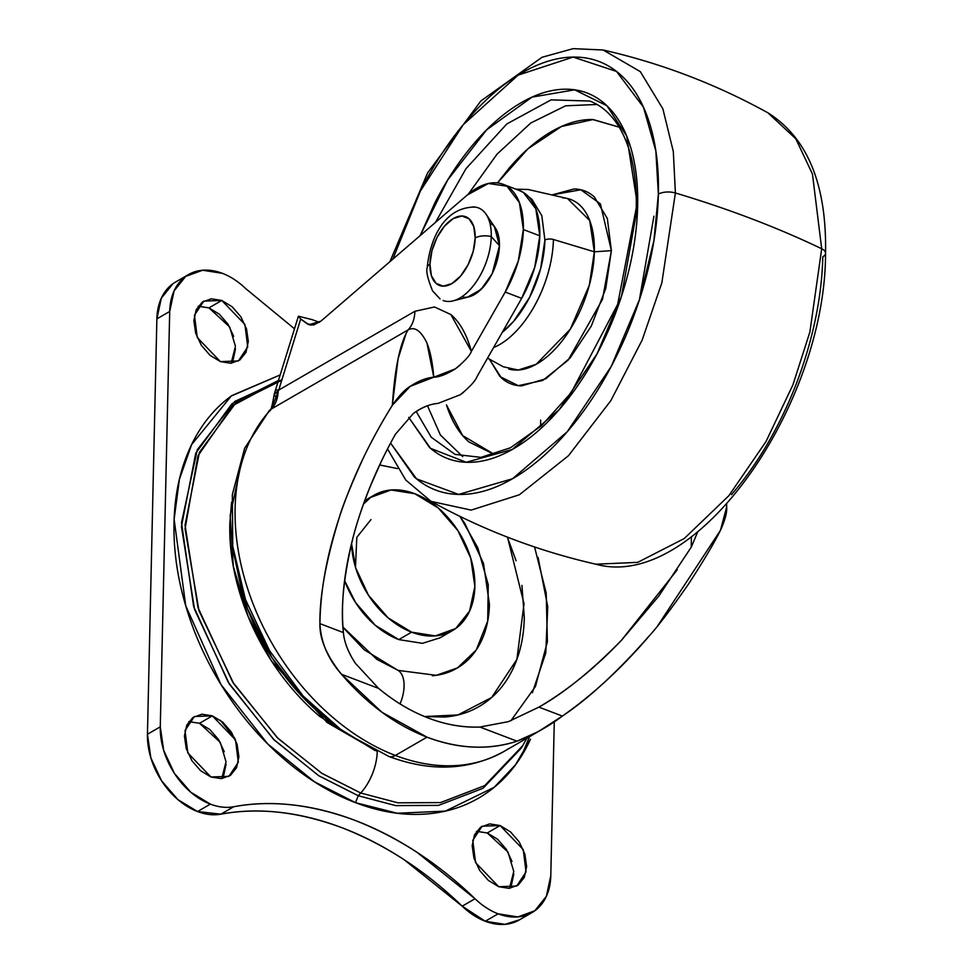 <?xml version="1.0" encoding="UTF-8"?>
<svg xmlns="http://www.w3.org/2000/svg" width="973" height="973" viewBox="0 0 973 973"><rect width="100%" height="100%" fill="white"/><g stroke="black" fill="none" stroke-linecap="round" stroke-linejoin="round"><path stroke-width="1.46" d="M443.08 300.499A49.55 26.624 -69.1 0 0 474.313 284.53A49.55 26.624 -69.1 0 0 491.268 236.573A13.038 6.069 -178.7 0 0 475.189 237.984A36.779 19.752 110.9 0 1 451.825 283.617A36.779 19.752 110.9 0 1 429.944 264.169A13.038 6.069 -178.7 0 0 427.183 267.794A13.038 6.069 1.3 0 1 429.944 264.169A36.779 19.752 110.9 0 1 453.309 218.536A36.779 19.752 110.9 0 1 475.189 237.984A13.038 6.069 1.3 0 1 491.268 236.573A49.55 26.624 110.9 0 1 454.476 300.475M470.154 296.497A39.419 21.175 -69.1 0 0 499.429 245.67L491.268 236.573L499.429 245.67A39.419 21.175 110.9 0 1 463.428 297.142M489.906 223.158A39.419 21.175 110.9 0 1 499.429 245.67A39.419 21.175 -69.1 0 0 493.177 225.395M483.423 211.08A49.55 26.624 110.9 0 1 491.268 236.573A49.55 26.624 -69.1 0 0 472.537 206.957M429.944 264.169L431.38 275.627L436.038 283.35L443.226 286.147L451.825 283.617L460.545 276.137L468.037 264.826L473.182 251.435L475.189 237.984L473.754 226.527L469.083 218.816L461.907 216.006L453.309 218.536L444.588 226.028L437.084 237.327L431.939 250.718L429.944 264.169M367.77 499.708A78.241 55.035 -120.1 0 1 414.766 493.712A78.241 55.035 -120.1 0 1 469.983 555.692A78.241 55.035 -120.1 0 1 458.624 626.174A78.241 55.035 -120.1 0 1 411.628 632.17L398.796 639.602L375.31 625.335L355.656 602.701L344.649 580.711A78.241 55.035 59.9 0 0 398.796 639.602L411.628 632.17A78.241 55.035 -120.1 0 1 351.667 546.157M398.796 639.602L422.501 643.323L440.027 637.814M351.545 543.506L355.631 567.721L368.487 595.269L388.154 617.904L411.628 632.17L435.345 635.904L455.692 628.522L469.558 611.153L474.86 586.451L470.762 558.161L457.906 530.613L438.251 507.979L414.766 493.712L391.049 489.991L370.713 497.361L363.488 504.075M278.278 380.565L232.036 403.661L195.755 453.15L181.428 526.454L194.551 609.414L229.433 684.189L274.24 740.027L318.925 775.822L358.259 795.732L355.51 802.664C380.2 812.078 404.075 815.836 427.123 813.927C450.183 812.005 470.664 804.574 488.568 791.633C506.483 778.68 520.446 761.202 530.48 739.188L515.422 764.9L494.15 787.327L445.379 811.105L397.264 813.246L355.51 802.664L358.259 795.732L395.622 805.595L438.519 805.389L483.046 788.288L521.2 748.188L483.046 788.288L438.519 805.389L395.622 805.595L358.259 795.732L360.74 793.007A39.115 21.017 -69.1 0 0 377.244 751.74M377.256 751.387L327.037 722.452L271.406 660.849L248.127 616.444L233.277 566.14L230.187 515.386L239.747 470.518M281.562 380.419L235.563 403.248L199.416 452.336L185.052 525.14L198.006 607.639L232.644 682.024L277.196 737.595L321.625 773.207L360.74 793.007L322.027 773.45L278.047 738.422L233.812 683.861L198.966 610.655L185.052 528.911L197.933 455.863L232.766 405.619L278.047 381.319M234.858 738.422L220.36 720.275M231.148 363.233L235.454 346.388L229.689 326.989L208.952 307.882L221.783 300.45L244.928 324.52L247.738 346.85L238.397 360.947L220.397 361.615L210.034 355.315L201.338 345.318L195.67 333.143L193.858 320.652L196.193 309.742L202.323 302.068L211.311 298.808L221.783 300.45L232.158 306.763L240.842 316.748L246.522 328.923L248.322 341.414L245.987 352.323L239.857 359.998L230.869 363.257L220.397 361.615L197.251 337.546L194.454 315.216L203.783 301.119L221.783 300.45L208.952 307.882L219.314 314.182L227.998 324.179L233.678 336.354M509.475 888.325L513.768 871.48L508.003 852.08L487.266 832.973L500.098 825.542L523.255 849.611L526.052 871.942L516.712 886.038L498.711 886.707L488.349 880.407L479.665 870.409L473.985 858.235L472.173 845.744L474.508 834.834L480.638 827.159L489.626 823.9L500.098 825.542L510.472 831.842L519.156 841.84L524.836 854.014L526.636 866.505L524.301 877.415L518.171 885.089L509.183 888.349L498.711 886.707L475.566 862.637L472.769 840.307L482.097 826.211L500.098 825.542L487.266 832.973L497.629 839.273L506.313 849.271L511.993 861.446M221.722 778.619L226.028 761.786L220.263 742.375L199.526 723.28L212.357 715.848L235.502 739.918L238.312 762.248L228.971 776.332L210.971 777.001L200.596 770.701L191.912 760.704L186.244 748.541L184.432 736.038L186.767 725.128L192.897 717.466L201.885 714.206L212.357 715.848L222.732 722.148L231.416 732.146L237.096 744.321L238.896 756.812L236.561 767.721L230.431 775.384L221.443 778.643L210.971 777.001L187.825 752.944L185.016 730.601L194.357 716.517L212.357 715.848L199.526 723.28L209.888 729.58L218.572 739.577L224.252 751.74M294.345 328.679L245.464 288.409A65.203 45.865 59.9 0 0 222.403 273.34A65.203 45.865 -120.1 0 1 245.464 288.409L294.345 328.679M172.853 283.812L161.287 298.285L156.872 318.876L147.446 734.262L150.851 757.833L161.567 780.796L177.95 799.66L197.519 811.543L220.871 814.17L233.702 806.751A65.203 45.865 -120.1 0 1 210.35 804.124L197.519 811.543A65.203 45.865 59.9 0 0 220.871 814.17C239.808 810.679 259.536 810.083 280.054 812.394C300.56 814.693 321.309 819.85 342.265 827.841C363.233 835.831 383.836 846.449 404.111 859.682L462.199 906.179L485.259 921.249L498.103 913.817L517.867 916.919L534.809 910.777L546.376 896.303L550.791 875.712L554.282 721.638L550.791 875.712A65.203 45.865 -120.1 0 1 532.207 912.467A65.203 45.865 -120.1 0 1 498.103 913.817L485.259 921.249A65.203 45.865 59.9 0 0 519.375 919.899M233.775 553.649L247.47 608.599L271.856 657.432L301.521 695.829L331.842 723.121M176.977 281.27A65.203 45.865 59.9 0 0 156.872 318.876L147.446 734.262A65.203 45.865 59.9 0 0 197.519 811.543L210.35 804.124A65.203 45.865 59.9 0 0 233.702 806.751C252.639 803.248 272.379 802.652 292.885 804.963C313.403 807.274 334.14 812.419 355.096 820.409C376.065 828.4 396.68 839.018 416.943 852.263L475.031 898.748A65.203 45.865 59.9 0 0 498.103 913.817A65.203 45.865 -120.1 0 1 475.031 898.748L462.199 906.179C425.833 871.054 385.855 844.941 342.265 827.841C298.65 811.689 258.186 807.14 220.871 814.17L233.702 806.751C271.029 799.709 311.494 804.27 355.096 820.409C398.687 837.51 438.665 863.623 475.031 898.748L462.199 906.179A65.203 45.865 59.9 0 0 485.259 921.249L505.023 924.35L519.631 919.753M521.54 755.899L529.494 736.695M235.49 348.845L233.155 359.755M198.48 306.24L208.952 307.882L198.188 306.264M513.805 873.936L511.47 884.846M476.794 831.331L487.266 832.973L476.502 831.356M226.064 764.231L223.717 775.153M189.042 721.625L199.526 723.28L188.762 721.65M156.872 318.876L169.703 311.445A65.203 45.865 -120.1 0 1 189.808 273.851A65.203 45.865 -120.1 0 1 222.403 273.34L202.639 270.239L185.685 276.393L174.118 290.854L169.703 311.445L156.872 318.876M160.277 726.843L169.703 311.445L160.277 726.843L147.446 734.262L160.277 726.843L163.695 750.402L174.41 773.365L190.793 792.229L210.35 804.124A65.203 45.865 -120.1 0 1 160.277 726.843M375.019 750.524L319.643 716.383C301.302 700.694 285.223 682.182 271.394 660.849C257.577 639.504 247.057 616.967 239.857 593.226C232.644 569.497 229.3 546.352 229.81 523.827L231.574 502.214M233.666 552.932L242.18 593.044C249.27 616.383 259.609 638.556 273.206 659.536C286.804 680.528 302.627 698.736 320.664 714.158L332.109 723.34M377.244 751.57A39.115 21.017 110.9 0 1 360.74 793.007L397.884 802.81L440.501 802.603L484.736 785.612L522.647 745.768L526.904 738.191L522.647 745.768L484.736 785.612L440.501 802.603L397.884 802.81L360.74 793.007L358.259 795.732L318.536 775.578L273.401 739.188L228.278 682.353L193.615 606.41L181.489 522.732L197.288 449.721L234.846 401.411L281.756 379.762M355.51 802.664C330.808 793.25 307.176 778.899 284.603 759.585C262.029 740.271 242.228 717.49 225.213 691.231C208.198 664.96 195.257 637.23 186.39 608.003C177.524 578.789 173.401 550.317 174.033 522.586C174.654 494.856 179.993 469.983 190.027 447.969C200.049 425.955 214.024 408.478 231.927 395.524L279.932 375.031L231.221 396.047L191.608 444.612L179.409 479.3L174.131 519.266L185.721 605.765L221.102 684.712L267.672 743.907L314.388 781.757L355.51 802.664M493.566 347.604A84.712 45.512 -69.1 0 0 553.418 239.504A6.519 3.028 -178.7 0 0 544.892 240.076A78.241 42.034 110.9 0 1 502.299 332.292M508.794 369.047A90.294 48.516 -69.1 0 0 564.656 337.546A90.294 48.516 -69.1 0 0 594.345 251.812L553.418 239.504A84.712 45.512 110.9 0 1 506.556 339.93M487.57 358.125L503.333 366.797L518.281 370.02L536.245 364.267L570.312 329.166L589.297 285.271L594.345 251.812L611.385 250.657L607.347 218.499L594.248 196.826C588.495 191.705 581.769 189.078 574.094 188.944L551.922 194.953L580.796 189.759L600.377 203.831L611.385 250.657L594.345 251.812L589.687 220.482L567.478 198.528L528.205 189.504L515.921 189.176M619.181 127.159L593.104 119.533L561.421 126.502L528.011 148.772L497.458 182.9L509.694 167.478C523.133 151.897 537.047 139.954 551.399 131.635C565.763 123.328 579.494 119.29 592.581 119.521L619.156 127.135M468.378 194.077L497.057 154.135L530.808 122.987L565.617 105.814L596.984 104.464L565.617 105.814L530.808 122.987L497.057 154.135L468.378 194.077M589.796 101.046L551.095 99.866L506.799 123.972L465.97 168.706L435.466 222.416L465.97 168.706L506.799 123.972L551.095 99.866L589.796 101.046C601.642 105.522 611.567 114.449 619.57 127.816C631.234 147.811 636.804 174.52 636.269 207.942L617.685 304.281L571.115 392.788L541.402 425.785L510.436 447.799L480.905 457.359L455.084 454.391L431.282 437.278L416.201 411.506L431.282 437.278L455.084 454.391M408.709 417.356L430.54 448.346L466.237 462.272L512.272 449.477L559.171 409.669L597.033 353.88L621.479 296.279L637.643 206.13A6.519 3.028 -178.7 0 0 636.269 207.967A6.519 3.028 1.3 0 1 637.643 206.13C637.12 229.081 633.569 252.931 626.977 277.67C620.397 302.408 611.275 326.15 599.623 348.918C587.972 371.674 574.666 391.705 559.73 409.025C544.783 426.332 529.336 439.614 513.379 448.845C497.422 458.076 482.17 462.564 467.624 462.309C453.077 462.053 440.355 457.079 429.434 447.385L408.709 417.381M658.368 194.138L653.917 240.696L639.589 299.295L611.202 366.505L567.198 431.781L512.552 478.74L458.636 494.43L416.553 478.862L390.587 443.08L414.303 476.94C427.098 488.312 442.022 494.138 459.074 494.442C476.113 494.734 493.992 489.468 512.698 478.643C531.404 467.831 549.514 452.263 567.04 431.976C584.554 411.676 600.134 388.191 613.793 361.506C627.451 334.834 638.142 306.994 645.865 277.998C653.588 249.003 657.76 221.041 658.368 194.138A13.038 6.069 1.3 0 1 675.396 192.982A13.038 6.069 -178.7 0 0 658.368 194.138C658.976 167.234 655.984 143.432 649.392 122.707C642.8 101.995 633.107 85.952 620.312 74.58C607.517 63.209 592.593 57.383 575.542 57.079C558.49 56.787 540.611 62.053 521.905 72.878C503.199 83.702 485.089 99.258 467.575 119.557C450.061 139.844 434.469 163.33 420.81 190.015L392.849 259.146L420.008 191.608L463.233 124.702L518.11 75.14L573.133 57.079L616.529 71.443L643.445 107.152L655.851 151.01L658.368 194.138M387.522 448.942L405.765 480.03L431.063 501.375L471.163 510.107L519.363 494.771L568.427 455.753L610.837 400.657L642.131 340.124L661.847 282.827L675.396 192.982L661.847 282.827L642.131 340.124L610.837 400.657L568.427 455.753L519.363 494.771L471.163 510.107L431.063 501.375C483.046 530.078 537.996 551.022 595.89 564.206L637.729 562.358L684.226 538.556L728.862 495.707L766.006 441.547L792.934 384.822L809.889 332L821.699 248.76A782.389 364.121 -178.7 0 0 675.396 192.982A782.389 364.121 1.3 0 1 821.699 248.76L809.889 332L792.934 384.822L766.006 441.547L728.862 495.707L684.226 538.556L637.729 562.358L595.853 564.194M540.672 420.068L540.587 426.515M825.554 253.187A13.038 6.069 -178.7 0 0 821.699 248.76A13.038 6.069 1.3 0 1 825.554 253.187A13.038 6.069 1.3 0 1 822.793 256.823C822.185 283.727 818.013 311.676 810.29 340.684C802.567 369.679 791.876 397.519 778.218 424.192C764.559 450.876 748.979 474.362 731.465 494.661M767.928 112.819L795.792 138.786L812.455 174.045L821.699 248.76L812.455 174.045L795.792 138.786L767.965 112.844C807.59 137.898 826.782 184.688 825.554 253.199C825.578 405.206 696.34 592.131 595.89 564.206M389.93 261.652L427.621 172.866L480.893 100.937L542.034 57.273L573.17 48.65L603.151 50L640.307 71.637L662.881 108.867L673.304 151.496L675.396 192.982L673.304 151.496L662.881 108.867L640.307 71.637L603.151 50C661.044 63.184 715.982 84.14 767.965 112.844M420.129 235.636L434.992 202.615C446.643 179.847 459.937 159.815 474.885 142.496C489.82 125.189 505.279 111.919 521.236 102.676C537.193 93.444 552.445 88.957 566.991 89.212C581.526 89.467 594.26 94.442 605.182 104.135C616.091 113.841 624.362 127.524 629.993 145.196C635.612 162.868 638.166 183.179 637.643 206.13L626.697 136.074L606.945 105.777L574.642 89.82L532.049 97.118L486.682 129.786L447.616 180.09L420.166 235.6M637.534 209.803A6.519 3.028 1.3 0 1 636.269 207.967M427.488 405.79L440.38 434.992L462.722 456.629L440.38 434.992L427.488 405.79M639.383 299.903L653.917 216.188L639.383 299.903M494.369 454.476L468.791 441.876C458.964 433.143 451.521 420.822 446.461 404.914L462.649 435.576L494.406 454.464M611.385 250.657L605.765 288.422L591.316 326.028L570.263 357.748L545.792 378.777L521.65 385.88C513.963 385.746 507.249 383.119 501.484 377.998L489.334 359.098L500.025 376.624L518.293 385.661L542.666 380.479L568.11 360.192L602.469 299.404L611.385 250.657M502.287 332.316L513.72 321.224L529.677 297.191L540.623 268.682L544.892 240.076A6.519 3.028 1.3 0 1 553.418 239.504L594.345 251.812A90.294 48.516 -69.1 0 0 562.564 197.86M544.892 240.076L541.827 215.702L531.903 199.283L528.74 196.874M432.353 675.761C443.384 674.848 453.175 671.297 461.737 665.094C470.3 658.903 476.989 650.548 481.781 640.015C486.585 629.482 489.127 617.587 489.431 604.33L483.52 563.464L464.948 523.669L459.949 516.383L477.792 547.763L488.251 584.737L487.704 621.066L476.235 649.988L457.492 667.892L436.22 675.323L398.091 670.385A28.691 15.41 110.9 0 1 400.037 703.905A28.691 15.41 -69.1 0 0 398.091 670.385L376.879 659.378L342.958 627.074M379.628 464.985L397.543 468.585L379.64 464.972M508.684 748.578A208.636 146.753 -120.1 0 1 395.366 755.449A19.557 10.508 110.9 0 1 388.701 756.386A19.557 10.508 -69.1 0 0 395.366 755.449A208.636 146.753 59.9 0 0 508.684 748.578M494.381 226.539L499.477 245.634L497.933 233.325L494.357 226.514M691.389 536.768L691.231 547.191L697.714 531.854L691.231 547.191L658.794 596.072L621.492 640.246C591.584 670.75 564.06 693.056 538.92 707.128L508.405 721.65L479.908 727.038C462.71 727.622 445.561 724.642 428.461 718.086C411.36 711.604 394.734 701.703 378.606 688.41L355.413 663.331C348.212 652.384 344.211 642.144 343.396 632.584C340.489 607.821 343.688 576.247 352.98 537.874C356.41 523.948 362.211 506.702 370.385 486.123L380.99 462.114M726.6 504.306L726.673 506.933L720.458 530.297C713.854 543.664 703.041 561.822 688.033 584.773C671.029 609.134 658.295 625.943 649.818 635.235C617.733 671.686 588.592 698.626 562.382 716.079L538.373 731.538L517.016 741.183C488.653 750.317 458.648 748.979 426.989 737.157L395.366 755.449L426.989 737.157C395.366 724.849 366.87 703.88 341.487 674.265C328.035 659.074 320.847 642.204 319.935 623.644C319.509 596.048 326.028 560.472 339.468 516.918C342.739 505.644 350.304 486.853 362.163 460.545M408.052 329.944L408.088 329.896C412.382 325.25 414.644 319.047 414.887 311.287L434.517 306.969L450.827 314.522L471.394 351.375C466.785 334.493 459.913 322.197 450.791 314.498L434.53 306.982L414.887 311.287L278.728 390.076L300.706 318.998L307.079 323.729L313.464 325.079L320.871 321.175L467.283 195.001A78.241 42.034 110.9 0 1 503.357 184.383A78.241 42.034 110.9 0 1 523.365 229.543L539.796 235.807A78.241 42.034 -69.1 0 0 519.801 190.659M538.081 557.444L547.738 606.605L545.792 652.907L532.377 692.691M424.617 716.566L444.88 717.04C460.229 715.763 473.851 710.813 485.77 702.19C497.69 693.579 506.994 681.939 513.671 667.283C520.348 652.64 523.9 636.074 524.313 617.624L521.917 585.369M516.091 560.764L507.359 537.108M388.032 412.297L392.362 405.218L410.229 386.33L433.788 377.208C432.45 361.555 429.969 349.721 426.32 341.718C420.458 330.37 414.389 326.417 408.088 329.896L271.431 408.964L278.728 390.076L300.706 318.998L298.407 316.201L312.029 319.606L298.407 316.201L300.706 318.998L308.928 324.739L320.871 321.175L467.283 195.001L488.385 183.483L506.945 186.184L519.4 202.591L523.365 229.543L518.256 261.153L505.218 292.07L521.662 298.346L477.171 376.344C475.481 380.832 469.898 386.95 460.436 394.673L437.996 403.418C429.519 404.148 421.273 407.541 413.245 413.598L395.33 434.372C376.125 468.877 362.017 503.369 352.98 537.874C343.931 572.379 340.745 603.941 343.396 632.584L319.935 623.644C320.372 590.429 326.892 554.853 339.468 516.918C352.044 478.984 369.679 441.742 392.362 405.218L398.079 358.782L405.887 334.104M518.767 190.258L523.389 192.459L535.843 208.854L539.796 235.807L523.365 229.543A78.241 42.034 110.9 0 1 505.218 292.07L471.394 351.375L505.218 292.07L521.662 298.346A78.241 42.034 -69.1 0 0 539.796 235.807L534.7 267.417L521.662 298.346L477.171 376.344M467.368 297.239L474.374 294.661L483.739 286.621L491.803 274.471L497.325 260.083L499.477 245.634L492.168 273.754L481.063 289.468L467.405 297.227M276.685 398.504L274.155 394.357L278.193 391.389A39.115 27.512 59.9 0 1 271.431 408.964A19.557 13.61 -136.5 0 0 269.12 410.813A19.557 13.61 43.5 0 1 271.431 408.964A208.636 146.753 59.9 0 0 250.316 596.485A208.636 146.753 59.9 0 0 395.366 755.449A208.636 146.753 -120.1 0 1 250.316 596.485A208.636 146.753 -120.1 0 1 271.431 408.964L408.088 329.896C399.988 343.347 394.746 368.463 392.362 405.218C399.015 395.719 404.963 389.431 410.241 386.33C418.755 380.771 426.6 377.731 433.776 377.22L455.352 368.864L460.253 365.033M510.874 720.786L535.454 686.488L547.385 641.73L546.206 593.104L534.566 546.972M463.489 392.374L460.436 394.673M426.989 737.157L381.89 712.236L341.487 674.265L378.606 688.41C394.43 701.557 411.044 711.458 428.461 718.086C445.865 724.727 463.014 727.707 479.908 727.038L517.016 741.183C503.138 745.792 488.555 747.75 473.243 747.069C457.942 746.388 442.52 743.08 426.989 737.157M343.396 632.584C344.211 642.156 348.212 652.396 355.413 663.331L378.606 688.41L341.487 674.265C326.648 655.717 319.46 638.847 319.935 623.644L343.396 632.584M726.661 506.933C727.184 512.26 725.116 520.044 720.458 530.297L657.797 625.639M649.818 635.235C622.355 667.502 593.214 694.442 562.382 716.079L538.92 707.128C567.466 690.38 594.99 668.086 621.492 640.246L677.244 569.801M562.382 716.079C548.93 726.32 533.8 734.688 517.016 741.183L479.908 727.038L508.405 721.65L538.92 707.128L562.382 716.079M307.079 323.729L310.983 325.213L307.079 323.729M319.399 322.331L312.029 319.606M395.33 434.372L413.245 413.598C421.954 407.371 430.2 403.965 437.996 403.418M471.394 351.375C469.923 355.498 464.583 361.324 455.34 368.864C446.437 374.35 439.249 377.123 433.788 377.208L427.05 343.457M298.407 316.201L274.155 394.357L278.728 390.076A19.557 2.469 -163.8 0 0 275.359 390.489A19.557 2.469 16.2 0 1 278.728 390.076L414.887 311.287C414.644 319.047 412.382 325.25 408.088 329.896M274.155 394.357L274.106 394.843C272.136 406.738 270.518 412.017 269.253 410.667L244.624 448.273L232.328 494.661L232.742 546.303L245.5 599.587L269.57 650.718L303.126 696.023L343.797 732.158L388.799 756.422C430.808 772.136 469.229 770.47 504.05 751.424L540.477 730.346M424.52 716.529L457.942 714.948L491.62 697.532L516.882 659.402L524.021 603.759L507.492 537.157M398.091 670.385L364.182 649.769L342.983 627.305M355.473 567.174L356.811 537.364L370.981 519.582M475.055 207.067C443.323 206.969 429.835 240.367 427.183 267.794C425.906 271.126 427.706 278.825 432.584 290.903L440.051 298.893M469.035 296.814L453.065 300.876M495.306 227.913L486.099 214.255M364.766 500.572L373.535 495.5M439.541 638.093L452.384 630.662M532.061 912.552L519.229 919.984M175.602 282.024L188.434 274.605M522.647 745.768L521.2 748.188M503.09 184.286L519.533 190.55"/></g></svg>
